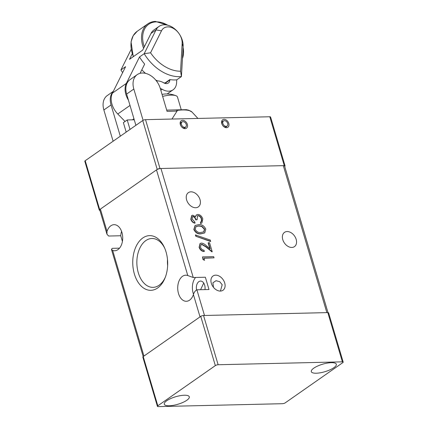 <?xml version="1.0" encoding="UTF-8"?>
<svg xmlns="http://www.w3.org/2000/svg" width="428" height="428" viewBox="0 0 428 428"><rect width="100%" height="100%" fill="white"/><g stroke="black" fill="none" stroke-linecap="round" stroke-linejoin="round"><path stroke-width="0.64" d="M226.123 126.362A3.108 2.199 -124.9 0 1 223.132 124.195A3.108 2.199 -124.9 0 1 223.502 120.974A3.108 2.199 -124.9 0 1 224.438 120.68A3.108 2.199 -124.9 0 1 227.429 122.847A3.108 2.199 -124.9 0 1 227.059 126.067A3.108 2.199 -124.9 0 1 226.123 126.362M156.434 80.94A14.499 10.267 55.1 0 1 156.873 80.908A14.499 10.267 55.1 0 1 163.662 82.797A6.211 4.403 -124.9 0 0 166.572 83.604A6.211 4.403 -124.9 0 0 168.338 83.016A6.211 4.403 -124.9 0 0 169.841 80.02L169.868 79.576A39.349 27.874 -124.9 0 0 175.624 79.918A39.349 27.874 -124.9 0 0 176.753 79.833L181.429 76.569A39.349 27.874 -124.9 0 1 180.3 76.649A39.349 27.874 -124.9 0 1 144.183 53.703L156.027 29.928A17.398 12.321 -124.9 0 1 158.997 26.429A17.398 12.321 -124.9 0 1 174.817 28.992A17.398 12.321 -124.9 0 1 183.12 46.561L181.429 76.569L180.579 71.219A35.208 24.942 -124.9 0 1 150.554 52.788L161.5 30.816A13.257 9.389 -124.9 0 1 173.939 28.746A13.257 9.389 -124.9 0 1 182.146 43.49L183.12 46.561M160.313 88.559A6.211 4.403 -124.9 0 1 162.169 89.286A14.499 10.267 55.1 0 0 168.964 91.175A14.499 10.267 55.1 0 0 173.083 89.81A14.499 10.267 55.1 0 0 176.587 82.818L176.753 79.833M143.091 120.322L133.83 89.045A17.19 12.177 -124.9 0 1 137.206 74.643A17.19 12.177 -124.9 0 1 142.396 73.017A17.19 12.177 -124.9 0 1 160.275 88.43L167.064 111.344L177.026 111.114L177.353 110.376A26.445 7.95 -16.5 0 1 192.049 112.099L197.918 118.438M184.698 127.33A3.108 2.199 -124.9 0 1 181.707 125.163A3.108 2.199 -124.9 0 1 182.077 121.937A3.108 2.199 -124.9 0 1 183.013 121.643A3.108 2.199 -124.9 0 1 186.003 123.81A3.108 2.199 -124.9 0 1 185.634 127.036A3.108 2.199 -124.9 0 1 184.698 127.33M135.89 125.318L126.635 94.069A17.19 12.177 -124.9 0 1 130.016 79.667L137.206 74.643M113.174 91.624A17.19 12.177 55.1 0 0 111.055 104.951L120.311 136.2M192.049 112.099L188.791 110.21L186.324 109.675L166.69 110.092M176.117 110.033L177.353 110.376M130.021 129.417L127.218 119.952L123.382 122.633L126.185 132.097M113.324 91.33L107.246 95.572A17.19 12.177 55.1 0 0 103.865 109.975L113.12 141.224M134.253 119.787L127.218 119.952M177.026 111.114L171.965 119.043M140.063 73.338L144.664 64.104A39.349 27.874 -124.9 0 1 139.507 56.967L126.33 83.412A17.398 12.321 55.1 0 0 128.432 100.136M163.598 82.754A39.349 27.874 -124.9 0 0 164.951 83.011L164.93 83.369M157.616 80.903A39.349 27.874 -124.9 0 1 155.733 80.068M145.531 73.359A39.349 27.874 -124.9 0 1 141.812 69.823M131.134 49.461L120.931 69.941L125.602 66.677L112.425 93.122A17.398 12.321 55.1 0 0 117.775 113.998L125.056 121.456M132.418 119.829L133.948 118.759M158.997 26.429L153.962 29.944A17.398 12.321 55.1 0 0 150.993 33.443L142.69 50.103L129.507 59.31L132.204 53.896M139.507 56.967L144.183 53.703L150.554 52.788M164.951 83.011L169.868 79.576M120.931 69.941A39.349 27.874 55.1 0 0 122.654 72.599M180.579 71.219L182.146 43.49M162.635 96.391A16.467 4.949 -16.5 0 1 175.956 95.712A16.467 4.949 -16.5 0 1 177.497 97.097L181.156 109.466M185.089 128.651A4.558 3.226 -124.9 0 1 180.349 124.569A4.558 3.226 -124.9 0 1 182.622 120.322A4.558 3.226 -124.9 0 1 187.362 124.404A4.558 3.226 -124.9 0 1 185.089 128.651M182.028 121.975A3.312 2.349 55.1 0 0 180.627 125.174A3.312 2.349 55.1 0 0 184.035 128.02A3.312 2.349 55.1 0 0 185.586 127.068M226.514 127.688A4.558 3.226 -124.9 0 1 221.774 123.601A4.558 3.226 -124.9 0 1 224.047 119.353A4.558 3.226 -124.9 0 1 228.782 123.435A4.558 3.226 -124.9 0 1 226.514 127.688M223.448 121.006A3.312 2.349 55.1 0 0 222.052 124.211A3.312 2.349 55.1 0 0 225.46 127.052A3.312 2.349 55.1 0 0 227.011 126.1M99.291 210.132L84.819 161.27A2.07 0.621 -16.5 0 1 85.209 160.719L99.687 209.581A2.07 0.621 163.5 0 0 99.291 210.132A2.07 0.621 163.5 0 0 99.901 210.383M284.684 166.412A2.07 0.621 163.5 0 0 285.059 165.871A2.07 0.621 163.5 0 0 284.272 165.625L160.002 168.525A2.07 0.621 163.5 0 0 157.21 169.397L142.738 120.536L85.209 160.719M142.738 120.536A2.07 0.621 -16.5 0 1 145.531 119.658L160.002 168.525M284.272 165.625L269.8 116.758L145.531 119.658M269.8 116.758A2.07 0.621 -16.5 0 1 270.587 117.01L285.059 165.871M157.21 169.397L99.687 209.581M333.845 367.705A13.049 3.922 163.5 0 0 336.322 364.233A13.049 3.922 163.5 0 0 327.26 363.099A13.049 3.922 163.5 0 0 313.772 368.176A13.049 3.922 163.5 0 0 311.3 371.643A13.049 3.922 163.5 0 0 320.363 372.777A13.049 3.922 163.5 0 0 333.845 367.705M186.822 400.266A13.049 3.922 163.5 0 0 189.299 396.793A13.049 3.922 163.5 0 0 180.236 395.665A13.049 3.922 163.5 0 0 166.749 400.736A13.049 3.922 163.5 0 0 164.277 404.209A13.049 3.922 163.5 0 0 173.34 405.343A13.049 3.922 163.5 0 0 186.822 400.266M215.332 365.619L157.809 405.798A2.07 0.621 163.5 0 0 157.413 406.349A2.07 0.621 163.5 0 0 158.2 406.6L282.469 403.7A2.07 0.621 163.5 0 0 285.262 402.823L342.791 362.639A2.07 0.621 163.5 0 0 343.181 362.088A2.07 0.621 163.5 0 0 342.395 361.842L218.125 364.742A2.07 0.621 163.5 0 0 215.332 365.619L200.748 316.372L143.22 356.556L157.809 405.798M342.395 361.842L327.811 312.595L203.541 315.5L218.125 364.742M327.811 312.595A2.07 0.621 -16.5 0 1 328.597 312.847L343.181 362.088M157.413 406.349L142.829 357.107A2.07 0.621 -16.5 0 1 143.22 356.556M200.748 316.372A2.07 0.621 -16.5 0 1 203.541 315.5M196.554 289.868A6.832 4.366 88.7 0 1 200.545 281.062A6.832 4.366 88.7 0 1 204.664 285.134A6.832 4.366 88.7 0 1 204.959 289.617M203.712 283.036L200.7 289.472M164.726 248.224A24.439 15.611 -91.3 0 0 151.886 238.492A24.439 15.611 -91.3 0 0 138.314 272.802A24.439 15.611 -91.3 0 0 153.026 287.359A24.439 15.611 -91.3 0 0 165.401 277.034M167.487 259.4A24.439 15.611 -91.3 0 0 167.637 265.745M166.043 251.921A27.355 17.468 -91.3 0 0 164.357 247.389A27.355 17.468 -91.3 0 0 141.336 239.129A27.355 17.468 -91.3 0 0 134.387 274.032A27.355 17.468 -91.3 0 0 149.19 290.238A27.355 17.468 -91.3 0 0 165.069 277.89A27.355 17.468 -91.3 0 0 166.043 251.921M190.968 191.83A8.699 6.163 -124.9 0 1 199.341 197.897A8.699 6.163 -124.9 0 1 198.308 206.917A8.699 6.163 -124.9 0 1 195.682 207.741A8.699 6.163 -124.9 0 1 187.309 201.674A8.699 6.163 -124.9 0 1 188.347 192.654A8.699 6.163 -124.9 0 1 190.968 191.83M213.481 287.343L212.919 282.801L216.001 280.704L219.73 281.678L222.186 284.722L220.431 291.072M215.659 275.167A8.699 6.163 -124.9 0 1 224.031 281.233A8.699 6.163 -124.9 0 1 222.993 290.254A8.699 6.163 -124.9 0 1 220.367 291.077A8.699 6.163 -124.9 0 1 211.994 285.011A8.699 6.163 -124.9 0 1 213.032 275.99A8.699 6.163 -124.9 0 1 215.659 275.167M291.826 247.454A8.699 6.163 55.1 0 0 294.453 246.63A8.699 6.163 55.1 0 0 295.486 237.61A8.699 6.163 55.1 0 0 287.113 231.543A8.699 6.163 55.1 0 0 284.492 232.367A8.699 6.163 55.1 0 0 283.454 241.387A8.699 6.163 55.1 0 0 291.826 247.454M119.53 248.154L112.28 248.326L111.441 249.347L112.65 250.417A13.049 8.335 -91.3 0 0 114.688 250.76A13.049 8.335 -91.3 0 0 122.713 237.524A13.049 8.335 -91.3 0 0 114.078 224.673A13.049 8.335 -91.3 0 0 107.011 231.382L106.957 234.212L99.778 209.961A3.312 0.995 -16.5 0 1 100.403 209.078L156.493 169.9A3.312 0.995 -16.5 0 1 160.96 168.504L193.247 277.51L205.36 277.226L208.998 289.521L196.891 289.804L204.493 315.479L326.853 312.622L283.315 165.647A3.312 0.995 -16.5 0 1 284.577 166.043L327.987 312.601M193.247 277.51L187.785 275.541A13.049 8.335 -91.3 0 0 185.747 275.193A13.049 8.335 -91.3 0 0 178.497 293.512A13.049 8.335 -91.3 0 0 186.357 301.28A13.049 8.335 -91.3 0 0 193.424 294.571C194.071 292.308 195.227 290.719 196.891 289.804M195.564 277.456A13.049 8.335 -91.3 0 0 193.156 293.169A13.049 8.335 -91.3 0 0 193.526 294.282M197.115 219.719L195.971 219.746C195.532 217.964 194.59 216.846 193.14 216.391L192.568 216.568L192.177 219.099L194.719 221.832L195.072 223.02C193.146 222.565 191.803 221.276 191.043 219.141L191.765 215.535L192.793 215.204L195.543 216.696L196.072 215.236L197.816 214.401C200.181 214.669 201.834 216.172 202.776 218.901L201.914 222.913L200.796 223.4L200.443 222.212L201.679 221.137L201.625 218.906C201.032 216.975 199.913 215.867 198.266 215.589L197.49 215.83L197.115 219.719L195.73 219.917C195.296 218.136 194.349 217.012 192.9 216.557L192.456 216.664M195.072 223.02L194.831 223.191C192.905 222.737 191.562 221.442 190.802 219.307L191.648 215.621M195.307 216.862L196.441 214.867M201.797 222.988L200.555 223.566L200.443 222.212M200.914 221.982L201.438 221.303L201.385 219.077C200.796 217.14 199.673 216.033 198.025 215.755L197.372 215.921M204.648 232.918L201.01 233.827C197.961 234.293 195.564 232.859 193.831 229.531L195.029 225.583M160.96 168.504L283.315 165.647M214.021 257.838L204.012 258.068L204.375 260.278L203 259.523L202.514 256.907L213.668 256.645L214.021 257.838L204.06 258.228M212.208 251.718L206.071 246.683L201.909 244.254L201.074 244.506L200.497 247.186C201.181 249.048 202.342 250.048 203.985 250.198L204.338 251.386C202.005 251.22 200.341 249.808 199.336 247.149L200.165 243.457L201.465 243.067C203.139 243.297 204.734 244.158 206.264 245.656L210.223 248.903L208.393 242.735L209.538 242.708L212.208 251.718L211.967 251.883L205.831 246.849L201.668 244.42L200.957 244.597M204.338 251.386L204.097 251.552C201.765 251.386 200.101 249.973 199.1 247.32L200.047 243.548M209.843 248.593L208.158 242.901L208.393 242.735M210.469 241.478L195.815 236.235L195.446 234.983L210.335 240.06L210.469 241.478M112.65 250.417L143.942 356.053L200.031 316.875L193.424 294.571M106.957 234.212L108.642 236.031L120.749 235.753L122.429 241.419M121.568 231.345A13.049 8.335 -91.3 0 0 120.749 235.753M204.616 260.106L203 259.523M203.241 259.357L202.514 256.907M210.71 241.312L195.815 236.235M196.056 236.069L195.682 234.817M205.793 229.092L204.771 232.837L201.251 233.661C198.196 234.127 195.805 232.693 194.071 229.365L195.147 225.497L198.581 224.652C201.658 224.245 204.065 225.727 205.793 229.092M200.893 232.468L203.862 231.821L204.638 229.076L201.882 226.278L198.929 225.84L196.008 226.562L195.2 229.296C196.634 231.837 198.528 232.896 200.893 232.468M203.739 231.901L204.397 229.242L201.642 226.444L198.688 226.011L195.89 226.647M155.139 21.47A25.889 18.34 55.1 0 0 147.778 23.904A25.889 18.34 55.1 0 0 143.61 48.262M167.658 25.188A25.059 17.751 55.1 0 0 155.862 21.892A25.059 17.751 55.1 0 0 144.322 46.829M168.68 25.487L155.337 21.4C152.486 21.555 149.966 22.39 147.778 23.904L137.233 31.271A25.889 18.34 55.1 0 0 133.445 56.56M182.44 58.583A25.059 17.751 55.1 0 0 183.077 47.315M126.635 94.069L133.83 89.045M111.055 104.951L103.865 109.975M130.01 105.454L117.775 113.998M126.33 83.412L112.425 93.122M161.5 30.816L156.027 29.928L150.993 33.443M169.841 80.02L165.01 83.396M162.169 89.286L160.81 90.238M187.785 275.541L156.493 169.9M100.403 209.078L107.011 231.382M137.233 31.271L133.167 35.727L131.048 41.891L133.252 56.694M182.349 60.188L183.136 46.181M222.111 121.943L223.502 120.974M173.083 89.81L167.161 93.946M180.691 122.911L182.077 121.937M184.249 128.004L185.634 127.036M175.956 95.712A24.851 24.851 0 0 0 162.041 94.395M225.668 127.036L227.059 126.067M111.441 249.347L143.203 356.567"/></g></svg>
